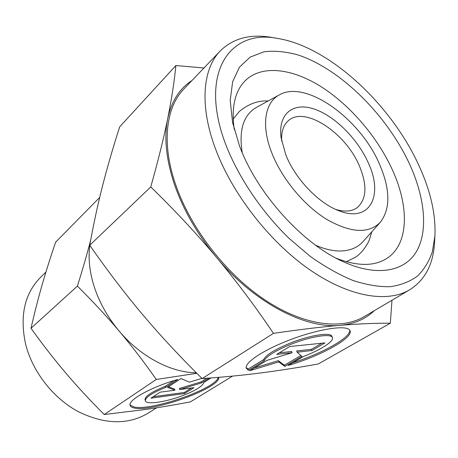 <?xml version="1.0" encoding="UTF-8"?>
<svg xmlns="http://www.w3.org/2000/svg" width="458" height="458" viewBox="0 0 458 458"><rect width="100%" height="100%" fill="white"/><g stroke="black" fill="none" stroke-linecap="round" stroke-linejoin="round"><path stroke-width="0.69" d="M368.524 163.357C357.967 139.192 334.832 115.897 314.079 108.998C293.32 101.945 277.903 113.544 281.08 137.612L285.723 154.615C295.067 178.729 318.728 203.478 339.12 210.835C369.938 223.052 383.604 195.669 368.524 163.357M335.748 209.432C344.599 212.048 351.71 211.487 357.068 207.737C366.589 199.413 367.436 185.662 359.616 166.472C346.128 133.101 304.536 105.306 288.191 120.849C283.319 125.211 281.149 132.001 281.681 141.219M315.619 245.23C324.384 249.06 332.485 250.984 339.922 251.001C349.798 250.887 357.515 247.744 363.068 241.572L380.323 222.285C390.565 208.808 390.348 189.56 379.665 164.536C360.686 119.212 306.167 79.297 279.334 94.886C264.798 102.426 260.905 125.664 271.892 153.149C281.939 178.74 303.992 205.373 326.611 219.33C350.754 233.002 368.661 233.986 380.323 222.285M279.334 94.886L256.623 107.281C243.456 114.866 238.658 129.986 242.23 152.646M45.932 272.041L40.504 277.365C24.406 293.859 19.488 316.306 25.745 344.708C32.724 371.89 53.168 398.059 77.94 411.479C104.556 424.566 127.959 425.127 148.146 413.162L156.584 407.815M232.509 376.11L190.448 401.866C175.179 404.775 160.695 407.248 147.001 409.286L104.229 414.542C90.186 400.51 77.368 386.666 65.763 373.012C54.17 359.353 42.588 344.439 31.007 328.283C34.43 313.22 38.094 298.885 42.004 285.282C45.937 271.611 50.472 257.247 55.613 242.185L99.695 197.444M31.007 328.283L77.396 286.113C92.636 301.187 106.565 316.186 119.189 331.105C131.795 346.048 144.161 362.163 156.287 379.459L196.843 373.316M89.82 245.374C88.205 257.304 89.367 270.111 93.306 283.783C98.356 300.711 106.983 316.489 119.189 331.105C140.692 356.788 171.115 372.68 196.293 372.766M218.775 377.335C220.67 387.932 152.13 412.658 134.16 407.998C131.858 407.517 130.507 406.664 130.118 405.45C127.536 400.223 151.3 386.947 177.819 379.442L165.578 387.451C151.964 392.964 145.232 397.424 145.375 400.824C146.251 405.038 166.369 401.987 183.28 395.386C195.875 390.399 202.728 386.1 203.844 382.487L211.086 377.942M165.578 387.451L165.229 386.34L174.006 380.581M145.375 400.824L145.049 399.742C144.9 396.325 151.627 391.853 165.229 386.34M130.02 404.872L133.845 406.927C151.02 411.404 215.827 388.762 218.254 377.381M209.186 378.085L201.463 382.934L179.702 389.563L193.957 387.657L184.608 393.536L150.917 398.185L160.128 392.174L174.927 390.199L167.536 387.342L181.03 378.543L189.372 382.167L201.909 378.36M168.47 386.735L174.59 389.117L174.927 390.199M153.109 396.754L184.271 392.483L191.387 388M184.608 393.536L184.271 392.483M179.702 389.563L179.359 388.487L201.114 381.869L206.85 378.251M201.463 382.934L201.114 381.869M90.667 240.175C87.209 253.629 82.784 268.938 77.396 286.113M104.229 414.542L156.287 379.459M434.928 236.047L434.539 242.837C433.262 264.398 424.984 280.056 409.692 289.811C387.245 303.173 348.721 297.03 308.755 269.064C268.863 241.108 231.685 192.973 215.237 148.129C199.264 105.14 202.82 68.637 220.298 50.878C233.282 38.22 250.417 33.726 271.703 37.413L278.401 38.581C329.949 47.214 391.424 104.83 418.955 165.607C430.577 190.9 435.901 214.378 434.928 236.047L432.318 251.889C429.049 261.449 424.102 269.516 417.478 276.088C409.91 281.647 400.813 285.185 390.193 286.702C378.789 286.937 366.32 284.842 352.792 280.405C338.846 274.605 324.625 266.567 310.129 256.291L288.924 238.252C261.352 211.384 238.423 177.212 225.714 144.447C198.28 72.221 230.208 28.333 278.401 38.581M409.692 289.811L364.299 316.558C341.187 330.292 302.927 325.415 264.232 299.475C225.605 273.529 190.494 227.981 175.677 184.746C161.285 143.308 165.933 107.281 183.898 88.972L220.298 50.878M234.25 129.585C231.181 107.241 234.931 90.861 245.494 80.448C262.297 64.435 292.656 68.54 321.739 87.1C350.902 105.867 377.93 137.749 392.706 170.582C409.412 207.354 408.834 244.532 386.655 258.53C374.106 266.442 357.303 266.35 336.246 258.26M347.313 261.352L347.238 261.982M409.807 164.605C424.698 197.415 428.333 230.414 416.728 251.07C405.044 271.502 377.174 277.319 342.75 261.489C302.091 243.398 256.835 193.116 239.534 145.959L232.59 122.521L230.208 100.388L232.653 81.656L239.528 67.074L250.223 57.067L264.008 51.788C274.457 50.54 285.712 51.577 297.763 54.886C340.706 68.923 387.302 115.473 409.807 164.605M150.756 186.944C174.807 210.319 196.677 233.746 216.371 257.219C197.295 234.175 183.343 209.993 174.527 184.671C166.139 159.521 163.861 137.526 167.691 118.685C163.798 137.869 158.153 160.621 150.756 186.944L89.734 245.253C93.552 224.122 97.846 204.245 102.615 185.622C107.424 166.855 113.115 147.258 119.687 126.832L175.872 65.557C174.303 81.713 171.578 99.426 167.691 118.685C171.55 101.155 179.628 88.451 191.931 80.568M374.312 310.656C365.616 319.089 354.24 323.978 340.18 325.329C305.268 329.044 253.909 302.555 216.371 257.219C236.03 280.731 255.06 306.11 273.46 333.355C299.515 329.542 321.751 326.869 340.18 325.329C358.683 323.806 375.4 323.096 390.33 323.205L318.23 363.995C297.872 367.648 278.481 370.654 260.064 373.024C241.79 375.365 222.479 377.22 202.133 378.577C180.315 357.063 160.523 335.783 142.753 314.732C125.011 293.681 107.338 270.518 89.734 245.253M248.579 370.316L246.352 368.266C243.994 362.856 263.676 349.706 290.922 339.481C318.121 329.205 344.794 324.997 349.317 329.708L350.044 330.739C353.616 338.01 319.575 356.479 288.162 365.444L303.723 356.353C320.56 350.015 334.163 341.325 332.399 337.586C331.369 333.321 311.698 336.195 292.296 343.769C275.813 350.404 266.396 356.124 264.054 360.921L248.579 370.316L248.15 369.091L263.608 359.673C265.943 354.853 275.344 349.128 291.815 342.487C311.205 334.907 330.876 332.061 331.918 336.349L332.399 337.586M246.204 367.591L248.15 369.091M254.253 368.003L278.332 360.669L284.418 365.215L300.94 355.511M278.773 361.889L249.753 370.734L266.762 360.429L292.152 352.712L276.701 354.406L289.714 346.523L324.962 342.899L311.915 350.542L297.122 352.168L301.936 356.387L284.842 366.394L278.773 361.889L278.332 360.669M284.842 366.394L284.418 365.215M297.122 352.168L296.664 350.937L311.457 349.334L321.871 343.219M311.915 350.542L311.457 349.334M279.328 352.815L291.7 351.475L292.152 352.712M292.862 362.702C321.882 353.65 351.086 337.46 349.729 330.178M264.054 360.921L263.608 359.673M203.97 67.967L175.872 65.557M390.33 323.205L391.985 300.242M273.46 333.355L202.133 378.577M233.139 118.038L233.769 118.107M371.85 231.754L369.331 239.832C367.591 244.578 361.631 253.583 355.065 257.425L346.288 261.718M268.182 100.972C258.106 100.405 248.499 103.903 239.357 111.454L233.179 119.023M281.155 138.127L281.08 137.612M338.634 210.646L339.12 210.835M341.536 260.923L342.75 261.489M232.87 123.832L232.59 122.521"/></g></svg>
